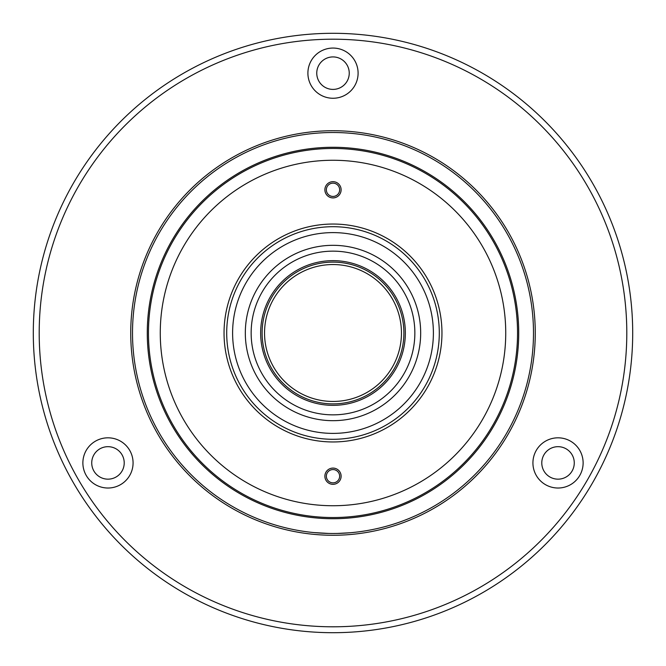 <?xml version="1.0" encoding="UTF-8"?>
<svg xmlns="http://www.w3.org/2000/svg" width="666" height="666" viewBox="0 0 666 666"><rect width="100%" height="100%" fill="white"/><g stroke="black" fill="none" stroke-linecap="round" stroke-linejoin="round"><path stroke-width="1" d="M333 439.294A106.294 106.294 0 0 0 439.294 333A106.294 106.294 0 0 0 333 226.706A106.294 106.294 0 0 0 226.706 333A106.294 106.294 0 0 0 333 439.294M333 197.91A8.117 8.117 0 0 1 324.883 189.793A8.117 8.117 0 0 1 333 181.676A8.117 8.117 0 0 1 341.117 189.793A8.117 8.117 0 0 1 333 197.91M333 183.15A6.643 6.643 0 0 0 326.357 189.793A6.643 6.643 0 0 0 333 196.437A6.643 6.643 0 0 0 339.643 189.793A6.643 6.643 0 0 0 333 183.15M333 484.324A8.117 8.117 0 0 1 324.883 476.207A8.117 8.117 0 0 1 333 468.09A8.117 8.117 0 0 1 341.117 476.207A8.117 8.117 0 0 1 333 484.324M333 469.563A6.643 6.643 0 0 0 326.357 476.207A6.643 6.643 0 0 0 333 482.85A6.643 6.643 0 0 0 339.643 476.207A6.643 6.643 0 0 0 333 469.563M315.551 532.725L328.571 533.441L314.002 532.584M107.975 446.678A16.242 16.242 0 0 0 91.733 462.92A16.242 16.242 0 0 0 107.975 479.162A16.242 16.242 0 0 0 124.217 462.92A16.242 16.242 0 0 0 107.975 446.678M558.025 446.678A16.242 16.242 0 0 0 541.783 462.92A16.242 16.242 0 0 0 558.025 479.162A16.242 16.242 0 0 0 574.267 462.92A16.242 16.242 0 0 0 558.025 446.678M333 56.918A16.242 16.242 0 0 0 316.758 73.16A16.242 16.242 0 0 0 333 89.402A16.242 16.242 0 0 0 349.242 73.16A16.242 16.242 0 0 0 333 56.918M558.025 437.82A25.1 25.1 0 0 0 532.925 462.92A25.1 25.1 0 0 0 558.025 488.02A25.1 25.1 0 0 0 583.125 462.92A25.1 25.1 0 0 0 558.025 437.82M107.975 437.82A25.1 25.1 0 0 0 82.875 462.92A25.1 25.1 0 0 0 107.975 488.02A25.1 25.1 0 0 0 133.075 462.92A25.1 25.1 0 0 0 107.975 437.82M333 48.06A25.1 25.1 0 0 0 307.9 73.16A25.1 25.1 0 0 0 333 98.26A25.1 25.1 0 0 0 358.1 73.16A25.1 25.1 0 0 0 333 48.06M333 264.544A68.456 68.456 0 0 0 264.544 333A68.456 68.456 0 0 0 333 401.456A68.456 68.456 0 0 0 401.456 333A68.456 68.456 0 0 0 333 264.544M333 632.7A299.7 299.7 0 0 0 632.7 333A299.7 299.7 0 0 0 333 33.3A299.7 299.7 0 0 0 33.3 333A299.7 299.7 0 0 0 333 632.7M333 626.798A293.798 293.798 0 0 0 626.798 333A293.798 293.798 0 0 0 333 39.202A293.798 293.798 0 0 0 39.202 333A293.798 293.798 0 0 0 333 626.798M333 535.264A202.264 202.264 0 0 0 535.264 333A202.264 202.264 0 0 0 333 130.736A202.264 202.264 0 0 0 130.736 333A202.264 202.264 0 0 0 333 535.264M355.145 532.259L351.523 532.634M350.108 532.758L337.429 533.441M333 533.491A200.491 200.491 0 0 0 533.491 333A200.491 200.491 0 0 0 333 132.509A200.491 200.491 0 0 0 132.509 333A200.491 200.491 0 0 0 333 533.491M333 518.722A185.722 185.722 0 0 0 518.722 333A185.722 185.722 0 0 0 333 147.278A185.722 185.722 0 0 0 147.278 333A185.722 185.722 0 0 0 333 518.722M333 517.54A184.54 184.54 0 0 0 517.54 333A184.54 184.54 0 0 0 333 148.46A184.54 184.54 0 0 0 148.46 333A184.54 184.54 0 0 0 333 517.54M333 505.735A172.735 172.735 0 0 0 505.735 333A172.735 172.735 0 0 0 333 160.265A172.735 172.735 0 0 0 160.265 333A172.735 172.735 0 0 0 333 505.735M333 224.042A108.958 108.958 0 0 0 224.042 333A108.958 108.958 0 0 0 333 441.958A108.958 108.958 0 0 0 441.958 333A108.958 108.958 0 0 0 333 224.042M333 260.656A72.344 72.344 0 0 0 260.656 333A72.344 72.344 0 0 0 333 405.344A72.344 72.344 0 0 0 405.344 333A72.344 72.344 0 0 0 333 260.656M333 262.113A70.887 70.887 0 0 0 262.113 333A70.887 70.887 0 0 0 333 403.887A70.887 70.887 0 0 0 403.887 333A70.887 70.887 0 0 0 333 262.113M333 245.321A87.679 87.679 0 0 1 420.679 333A87.679 87.679 0 0 1 333 420.679A87.679 87.679 0 0 1 245.321 333A87.679 87.679 0 0 1 333 245.321M333 414.851A81.851 81.851 0 0 0 414.851 333A81.851 81.851 0 0 0 333 251.149A81.851 81.851 0 0 0 251.149 333A81.851 81.851 0 0 0 333 414.851M333 433.391A100.391 100.391 0 0 0 433.391 333A100.391 100.391 0 0 0 333 232.609A100.391 100.391 0 0 0 232.609 333A100.391 100.391 0 0 0 333 433.391"/></g></svg>
